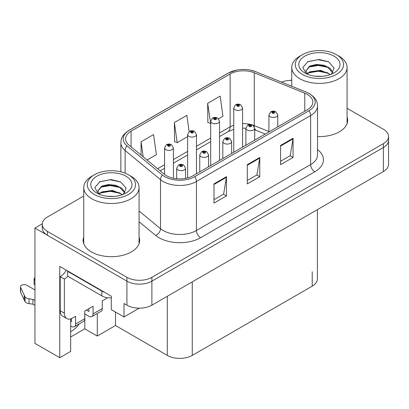 <?xml version="1.0" encoding="UTF-8"?>
<svg xmlns="http://www.w3.org/2000/svg" width="409" height="409" viewBox="0 0 409 409"><rect width="100%" height="100%" fill="white"/><g stroke="black" fill="none" stroke-linecap="round" stroke-linejoin="round"><path stroke-width="0.61" d="M70.655 318.877L70.655 351.418L59.75 357.711L59.75 266.402L111.274 296.152L111.274 309.608L124.009 316.96L124.009 303.504L126.923 305.186A17.659 10.194 0 0 0 151.892 305.186L383.376 171.54A17.659 10.194 0 0 0 388.55 164.331L388.55 140.302A17.659 10.194 0 0 1 383.376 147.511A17.659 10.194 0 0 0 388.55 140.302L388.55 136.458A17.659 10.194 0 0 0 383.376 129.249L347.072 108.288M139.234 308.171L124.009 316.96M291.745 80.19L291.402 79.99L290.733 80.379M83.738 196.039L47.434 217A17.659 10.194 0 0 0 42.26 224.209A17.659 10.194 0 0 0 47.434 231.417L126.923 277.312A17.659 10.194 0 0 0 151.892 277.312L151.892 281.157L383.376 147.511L151.892 281.157A17.659 10.194 0 0 1 126.923 281.157A17.659 10.194 0 0 0 151.892 281.157L151.892 305.186M59.75 357.711L34.944 343.391L34.944 228.053L126.923 281.157L47.434 235.262A17.659 10.194 0 0 1 42.26 228.053L42.26 224.209M42.27 223.825L34.944 228.053M317.384 209.643L317.384 278.948A17.659 10.194 180 0 1 312.21 286.157L192.266 355.406A17.659 10.194 180 0 1 167.291 355.406L115.522 325.513L115.522 312.057M115.522 325.513L97.291 336.04L97.291 313.473M70.655 337.001L84.806 328.831L97.291 336.04M70.655 331.684A18.834 10.874 120 0 0 79.228 323.902M84.806 328.831L84.806 313.933M83.738 237.067A28.252 16.309 0 0 0 83.15 240.38A28.252 16.309 0 0 0 91.422 251.913A28.252 16.309 0 0 0 122.209 255.451A28.252 16.309 0 0 0 139.653 240.38A28.252 16.309 0 0 0 139.065 237.067M83.738 240.911A28.252 16.309 0 0 0 83.344 242.302M307.297 94.407A18.834 10.874 180 0 1 312.813 102.097A18.834 10.874 180 0 1 307.297 109.786L193.099 175.722A18.834 10.874 180 0 1 164.352 174.27L128.973 145.098A18.834 10.874 180 0 1 125.568 138.861A18.834 10.874 180 0 1 131.084 131.171L230.139 73.983A18.834 10.874 180 0 1 254.26 72.766L304.782 93.191A18.834 10.874 180 0 1 307.297 94.407M308.964 93.446A21.191 12.234 0 0 0 306.136 92.076L255.61 71.652A21.191 12.234 0 0 0 250.523 70.138A21.191 12.234 0 0 0 236.392 70.138A21.191 12.234 0 0 0 228.473 73.022L129.418 130.21A21.191 12.234 0 0 0 127.046 145.875L162.424 175.047A21.191 12.234 0 0 0 194.761 176.683L308.964 110.747A21.191 12.234 0 0 0 308.964 93.446M213.989 183.892L213.989 203.115L226.474 195.906L226.474 176.683L213.989 183.892M213.989 199.704L223.605 194.152L226.422 177.322A4.709 2.72 -120 0 0 226.474 176.683M223.524 194.198L226.474 195.906M280.579 145.446L280.579 164.669L293.064 157.46L293.064 138.237L280.579 145.446M280.579 161.258L290.196 155.706L293.013 138.876A4.709 2.72 -120 0 0 293.064 138.237M290.114 155.752L293.064 157.46M247.287 164.669L247.287 183.892L259.771 176.683L259.771 157.46L247.287 164.669M247.287 180.481L256.903 174.929L259.72 158.099A4.709 2.72 -120 0 0 259.771 157.46M256.816 174.975L259.771 176.683M317.522 136.56A28.252 16.309 0 0 0 347.66 120.287A28.252 16.309 0 0 0 347.072 116.974M151.892 277.312L383.376 143.666A17.659 10.194 0 0 0 388.55 136.458M291.745 80.374A17.659 10.194 0 0 0 281.525 82.112M218.534 118.784L222.966 116.222L220.149 96.141L207.665 103.349L207.864 122.455M147.087 160.031L156.376 154.668L153.559 134.581L141.074 141.79L141.074 155.072M189.142 131.647L186.857 115.358L174.367 122.567L174.571 141.678M174.367 122.567L177.189 142.654L187.644 136.616M177.189 142.654L174.367 141.601M207.665 103.349L210.701 123.308M210.482 123.431L207.665 122.378M141.074 141.79L143.181 156.811M139.454 242.302A28.252 16.309 0 0 0 139.065 240.911M347.466 122.209A28.252 16.309 0 0 0 347.072 120.819M173.416 178.263L173.416 147.843A4.412 2.551 180 0 1 170.691 150.2A4.412 2.551 180 0 1 165.88 149.648A4.412 2.551 180 0 1 164.587 147.843L166.345 144.781A2.945 1.774 57.8 0 1 167.915 144.868A1.472 0.849 0 0 0 167.961 146.044A1.472 0.849 0 0 0 170.042 146.044A1.472 0.849 0 0 0 170.042 144.842A1.472 0.849 0 0 0 168.007 144.817L168.6 145.19A0.588 0.337 180 0 1 169.224 145.757A0.588 0.337 180 0 1 168.564 145.21L167.915 144.868M168.6 145.691L168.6 145.19M168.007 144.817A2.945 1.626 -117.9 0 0 166.632 144.617A2.945 1.626 -117.9 0 0 166.499 144.699M168.564 145.67L168.564 145.21M185.528 178.385L185.528 168.15A4.412 2.551 180 0 1 182.803 170.502A4.412 2.551 180 0 1 177.992 169.95A4.412 2.551 180 0 1 176.698 168.15L178.457 165.083A2.945 1.774 57.8 0 1 180.026 165.17A1.472 0.849 0 0 0 180.072 166.345A1.472 0.849 0 0 0 182.153 166.345A1.472 0.849 0 0 0 182.153 165.144A1.472 0.849 0 0 0 180.118 165.118L180.712 165.497A0.588 0.337 180 0 1 181.335 166.059A0.588 0.337 180 0 1 180.676 165.517L180.026 165.17M180.712 165.998L180.712 165.497M180.118 165.118A2.945 1.626 -117.9 0 0 178.743 164.919A2.945 1.626 -117.9 0 0 178.61 165.006M180.676 165.972L180.676 165.517M196.473 173.774L196.473 134.53A4.412 2.551 180 0 1 193.748 136.887A4.412 2.551 180 0 1 188.938 136.335A4.412 2.551 180 0 1 187.644 134.53L189.403 131.468A2.945 1.774 57.8 0 1 190.972 131.555A1.472 0.849 0 0 0 191.018 132.731A1.472 0.849 0 0 0 193.099 132.731A1.472 0.849 0 0 0 193.099 131.529A1.472 0.849 0 0 0 191.064 131.504L191.657 131.877A0.588 0.337 180 0 1 192.281 132.444A0.588 0.337 180 0 1 191.622 131.897L190.972 131.555M191.657 132.378L191.657 131.877M191.064 131.504A2.945 1.626 -117.9 0 0 189.684 131.304A2.945 1.626 -117.9 0 0 189.556 131.386M191.622 132.358L191.622 131.897M219.526 160.461L219.526 121.222A4.412 2.551 180 0 1 216.801 123.574A4.412 2.551 180 0 1 211.99 123.022A4.412 2.551 180 0 1 210.701 121.222L212.46 118.155A2.945 1.774 57.8 0 1 214.03 118.242A1.472 0.849 0 0 0 214.071 119.418A1.472 0.849 0 0 0 216.156 119.418A1.472 0.849 0 0 0 216.156 118.216A1.472 0.849 0 0 0 214.122 118.191L214.715 118.569A0.588 0.337 180 0 1 215.338 119.131A0.588 0.337 180 0 1 214.679 118.59L214.03 118.242M214.715 119.07L214.715 118.569M214.122 118.191A2.945 1.626 -117.9 0 0 212.741 117.991A2.945 1.626 -117.9 0 0 212.614 118.078M214.679 119.045L214.679 118.59M242.583 147.148L242.583 107.91A4.412 2.551 180 0 1 239.858 110.261A4.412 2.551 180 0 1 235.047 109.709A4.412 2.551 180 0 1 233.754 107.91L235.518 104.847A2.945 1.774 57.8 0 1 237.087 104.934A1.472 0.849 0 0 0 237.128 106.105A1.472 0.849 0 0 0 239.209 106.105A1.472 0.849 0 0 0 239.209 104.903A1.472 0.849 0 0 0 237.174 104.878L237.772 105.256A0.588 0.337 180 0 1 238.396 105.819A0.588 0.337 180 0 1 237.736 105.277L237.087 104.934M237.772 105.757L237.772 105.256M237.174 104.878A2.945 1.626 -117.9 0 0 235.799 104.684A2.945 1.626 -117.9 0 0 235.671 104.765M237.736 105.737L237.736 105.277M208.58 166.78L208.58 154.837A4.412 2.551 180 0 1 205.855 157.189A4.412 2.551 180 0 1 201.044 156.637A4.412 2.551 180 0 1 199.756 154.837L201.514 151.775A2.945 1.774 57.8 0 1 203.084 151.862A1.472 0.849 0 0 0 203.13 153.032A1.472 0.849 0 0 0 205.211 153.032A1.472 0.849 0 0 0 205.211 151.831A1.472 0.849 0 0 0 203.176 151.805L203.769 152.184A0.588 0.337 180 0 1 204.393 152.746A0.588 0.337 180 0 1 203.754 152.675L203.769 152.184M203.176 151.805A2.945 1.626 -117.9 0 0 201.795 151.606A2.945 1.626 -117.9 0 0 201.668 151.693M203.733 152.664L203.733 152.204L203.084 151.862M203.754 152.675A0.588 0.337 180 0 1 203.733 152.204M231.637 153.467L231.637 141.524A4.412 2.551 180 0 1 228.912 143.881A4.412 2.551 180 0 1 224.101 143.329A4.412 2.551 180 0 1 222.808 141.524L224.572 138.462A2.945 1.774 57.8 0 1 226.141 138.549A1.472 0.849 0 0 0 226.182 139.725A1.472 0.849 0 0 0 228.263 139.725A1.472 0.849 0 0 0 228.263 138.523A1.472 0.849 0 0 0 226.228 138.498L226.826 138.871A0.588 0.337 180 0 1 227.45 139.433A0.588 0.337 180 0 1 226.811 139.362L226.826 138.871M226.228 138.498A2.945 1.626 -117.9 0 0 224.853 138.298A2.945 1.626 -117.9 0 0 224.725 138.38M226.791 139.351L226.791 138.891L226.141 138.549M226.811 139.362A0.588 0.337 180 0 1 226.791 138.891M254.695 140.154L254.695 128.211A4.412 2.551 180 0 1 251.97 130.568A4.412 2.551 180 0 1 247.159 130.016A4.412 2.551 180 0 1 245.865 128.211L247.629 125.149A2.945 1.774 57.8 0 1 249.199 125.236A1.472 0.849 0 0 0 249.239 126.412A1.472 0.849 0 0 0 251.32 126.412A1.472 0.849 0 0 0 251.32 125.21A1.472 0.849 0 0 0 249.286 125.185L249.884 125.558A0.588 0.337 180 0 1 250.507 126.125A0.588 0.337 180 0 1 249.863 126.049L249.884 125.558M249.286 125.185A2.945 1.626 -117.9 0 0 247.91 124.985A2.945 1.626 -117.9 0 0 247.782 125.067M249.848 126.038L249.848 125.578L249.199 125.236M249.863 126.049A0.588 0.337 180 0 1 249.848 125.578M277.752 126.846L277.752 114.903A4.412 2.551 180 0 1 275.027 117.255A4.412 2.551 180 0 1 270.216 116.703A4.412 2.551 180 0 1 268.923 114.903L270.686 111.836A2.945 1.774 57.8 0 1 272.251 111.923A1.472 0.849 0 0 0 272.297 113.099A1.472 0.849 0 0 0 274.378 113.099A1.472 0.849 0 0 0 274.378 111.897A1.472 0.849 0 0 0 272.343 111.872L272.941 112.25A0.588 0.337 180 0 1 273.565 112.812A0.588 0.337 180 0 1 272.905 112.27L272.251 111.923M272.941 112.751L272.941 112.25M272.343 111.872A2.945 1.626 -117.9 0 0 270.968 111.672A2.945 1.626 -117.9 0 0 270.84 111.759M272.905 112.726L272.905 112.27M107.316 297.675A11.774 6.795 -60 0 1 105.159 299.25L102.245 300.932L102.245 308.621L93.088 313.907A5.884 3.4 60 0 1 91.867 316.602A5.884 3.4 60 0 1 88.927 316.31L84.765 313.907M93.088 313.907L93.088 306.218L84.765 311.024L84.765 318.713L75.609 324L75.609 316.31L72.695 317.992A11.774 6.795 -60 0 1 66.81 318.575A11.774 6.795 -60 0 1 64.371 313.187L64.371 279.066L60.21 276.663A11.774 6.795 120 0 0 66.258 270.16M86.427 310.063L88.927 311.505L88.927 308.621M104.489 292.236A11.774 6.795 180 0 1 101.826 291.08L67.7 271.377A11.774 6.795 0 0 0 68.052 271.198M67.7 271.377L67.7 276.182L101.826 295.886A11.774 6.795 0 0 0 111.274 297.849M66.81 318.575L62.649 316.172A11.774 6.795 -60 0 1 60.21 310.784L60.21 276.663M67.797 276.239A11.774 6.795 -60 0 1 64.371 279.066M70.655 321.142L71.447 321.597L71.447 318.606M34.944 305.329L32.965 304.189L32.965 299.383L34.944 300.523M75.609 324A5.884 3.4 60 0 1 74.387 326.694A5.884 3.4 60 0 1 71.447 326.402L70.655 325.947M34.944 289.95L26.866 285.288A3.758 2.168 180 0 0 22.771 284.817A3.758 2.168 180 0 0 20.45 286.821A3.758 2.168 180 0 0 20.578 287.384L25.036 296.862A5.884 3.4 0 0 0 29.049 298.826L32.965 299.383M32.965 304.189L29.049 303.631L29.049 298.826M25.036 296.862L25.036 301.668L20.578 292.19A3.758 2.168 0 0 1 20.45 291.627L20.45 286.821M25.036 301.668A5.884 3.4 0 0 0 29.049 303.631M74.387 326.694L83.543 321.408A5.884 3.4 -120 0 0 84.765 318.713M24.249 295.293L24.249 300.099M91.867 316.602L101.023 311.315A5.884 3.4 -120 0 0 102.245 308.621M34.944 280.329A3.758 2.168 180 0 1 34.09 278.948A3.758 2.168 180 0 1 34.944 277.568M34.09 278.948L34.09 283.754A3.758 2.168 0 0 0 34.944 285.134M322.087 76.335L314.843 76.135M316.898 76.345L320.012 76.427M330.59 74.53L320.671 70.348L309.838 71.795L307.128 73.712M330.293 74.637L327.348 72.679L318.34 70.568L309.49 72.357M332.854 72.695L329.961 68.201L323.846 65.2L316.382 64.453L309.838 66.028L305.876 70.834L307.834 74.377M305.881 71.013L309.838 66.416L318.391 64.801L327.43 66.948L332.788 72.776M307.312 73.911L309.628 72.286M338.969 56.13L336.474 54.688A24.131 13.932 180 0 1 336.474 74.392A24.131 13.932 180 0 1 302.348 74.392A24.131 13.932 180 0 1 302.348 54.688A24.131 13.932 180 0 1 336.474 54.688L338.969 56.13A27.664 15.971 180 0 1 347.072 67.424A27.664 15.971 180 0 1 338.969 78.717A27.664 15.971 180 0 1 299.848 78.717A27.664 15.971 180 0 1 291.745 67.424A27.664 15.971 180 0 1 299.848 56.13L302.348 54.688M304.843 56.13A20.598 11.892 180 0 1 333.979 56.13A20.598 11.892 180 0 1 333.979 72.95A20.598 11.892 180 0 1 304.843 72.95A20.598 11.892 180 0 1 304.843 56.13M331.377 74.223L334.117 68.032L328.596 61.779L319.071 59.463L307.9 61.616L302.844 67.454L306.249 73.692M328.391 67.48L318.274 65.46L308.657 67.071M328.851 61.912L318.156 59.688L307.65 61.744M328.371 73.237L318.304 71.227L308.647 72.843M114.075 196.427L106.836 196.233M108.886 196.438L112 196.524M122.577 194.623L112.659 190.441L101.826 191.893L99.116 193.81M122.281 194.735L119.341 192.772L110.328 190.66L101.478 192.45M124.842 192.787L121.948 188.293L115.834 185.292L108.37 184.546L101.826 186.121L97.863 190.931L99.822 194.474M97.869 191.105L101.826 186.509L110.379 184.894L119.423 187.041L124.781 192.869M99.305 194.004L101.621 192.378M130.962 176.223L128.462 174.781A24.131 13.932 180 0 1 128.462 194.485A24.131 13.932 180 0 1 94.336 194.485A24.131 13.932 180 0 1 94.336 174.781A24.131 13.932 180 0 1 128.462 174.781L130.962 176.223A27.664 15.971 180 0 1 139.065 187.516A27.664 15.971 180 0 1 130.962 198.81A27.664 15.971 180 0 1 91.841 198.81A27.664 15.971 180 0 1 83.738 187.516A27.664 15.971 180 0 1 91.841 176.223L94.336 174.781M96.831 176.223A20.598 11.892 180 0 1 125.967 176.223A20.598 11.892 180 0 1 125.967 193.043A20.598 11.892 180 0 1 96.831 193.043A20.598 11.892 180 0 1 96.831 176.223M123.365 194.316L126.105 188.125L120.583 181.877L111.059 179.556L99.888 181.714L94.832 187.547L98.242 193.784M120.379 187.573L110.261 185.553L100.65 187.169M120.844 182.005L110.149 179.781L99.638 181.836M120.358 193.334L110.292 191.32L100.64 192.941M383.376 171.54L383.376 143.666M126.923 305.186L126.923 277.312M192.266 355.406L192.266 281.878M312.21 286.157L312.21 271.74M167.291 355.406L167.291 296.295M317.522 149.571A29.428 16.989 180 0 1 314.792 171.78L200.589 237.716A5.884 3.4 60 0 1 196.427 230.507L310.63 164.571A23.543 13.594 0 0 0 317.522 154.96L317.522 105.941A23.543 13.594 180 0 1 310.63 115.553A5.884 3.4 -120 0 0 308.964 110.747M200.589 237.716A29.428 16.989 180 0 1 158.968 237.716A29.428 16.989 180 0 1 155.671 235.446L139.065 221.75M162.424 175.047A5.884 3.937 129.5 0 0 160.492 179.674L160.492 228.692A23.543 13.594 0 0 0 163.13 230.507A23.543 13.594 0 0 0 196.427 230.507L196.427 181.489A23.543 13.594 180 0 1 160.492 179.674L125.118 150.502A23.543 13.594 180 0 1 120.859 142.705L120.859 171.816M317.522 105.941C317.133 101.897 316.801 98.559 309.409 93.635L306.315 92.132A5.884 2.756 112 0 0 306.136 92.076M236.392 70.138L228.028 73.211A5.884 3.4 60 0 1 228.473 73.022M129.418 130.21A5.884 3.4 -120 0 0 128.973 130.399C121.749 135.164 121.207 138.615 120.859 142.705M127.046 145.875A5.884 3.937 129.5 0 0 125.118 150.502L125.118 173.171M250.523 70.138L255.789 71.708A5.884 2.756 112 0 0 255.61 71.652M194.761 176.683A5.884 3.4 60 0 1 196.427 181.489L310.63 115.553L310.63 164.571A5.884 3.4 60 0 0 314.792 171.78M47.434 231.417L47.434 235.262M139.065 211.018L160.492 228.692A5.884 3.937 -50.5 0 1 155.671 235.446M131.084 131.171L131.084 146.836M304.782 93.191L304.782 111.238M254.26 72.766L254.26 125.629A18.834 10.874 0 0 0 252.895 125.123M268.923 131.555L254.26 125.629A10.593 4.959 -68 0 0 254.301 126.611M250.374 124.423A18.834 10.874 0 0 0 242.583 123.671M233.754 125.215A18.834 10.874 0 0 0 230.139 126.846L219.526 132.971M230.139 73.983L230.139 126.846A10.593 6.115 60 0 1 227.946 131.698L219.526 136.555M210.701 138.068L196.473 146.284M187.644 151.381L173.416 159.597M164.587 164.694L157.618 168.718M265.283 134.045L256.366 130.44A10.593 4.959 -68 0 1 254.695 128.482M247.287 165.277L259.72 158.099M280.579 146.054L293.013 138.876M213.989 184.5L226.422 177.322M101.826 291.08L101.826 295.886M64.371 313.187L60.21 310.784M20.578 287.384L20.578 292.19M228.028 73.211L128.973 130.399M306.315 92.132L255.789 71.708M256.366 130.44L254.695 129.832M245.865 145.251L245.865 128.211L242.583 128.15M233.754 129.372L227.946 131.698M210.701 141.652L196.473 149.868M187.644 154.965L173.416 163.181M164.587 168.278L160.175 170.824M173.416 147.843L171.514 144.694C169.893 143.856 168.268 143.83 166.632 144.617M164.587 174.459L164.587 147.843M185.528 168.15L183.621 165.001C182.005 164.162 180.379 164.137 178.743 164.919M176.698 178.759L176.698 168.15M196.473 134.53L194.566 131.381C192.951 130.548 191.325 130.522 189.684 131.304M187.644 177.91L187.644 134.53M219.526 121.222L217.624 118.073C216.008 117.235 214.377 117.209 212.741 117.991M210.701 165.558L210.701 121.222M242.583 107.91L240.681 104.76C239.066 103.922 237.435 103.896 235.799 104.684M233.754 152.245L233.754 107.91M208.58 154.837L206.678 151.688C205.062 150.849 203.431 150.824 201.795 151.606M199.756 171.877L199.756 154.837M231.637 141.524L229.735 138.375C228.12 137.536 226.489 137.511 224.853 138.298M222.808 158.564L222.808 141.524M254.695 128.211L252.793 125.062C251.177 124.229 249.546 124.198 247.91 124.985M277.752 114.903L275.85 111.754C274.229 110.916 272.604 110.89 270.968 111.672M268.923 131.943L268.923 114.903M291.745 86.243L291.745 67.424M327.425 66.958L327.9 67.199M307.302 61.917L307.9 61.621M347.072 123.6L347.072 67.424M83.738 243.692L83.738 187.516M119.418 187.051L119.888 187.291M99.29 182.01L99.888 181.714M139.065 243.692L139.065 187.516"/></g></svg>
